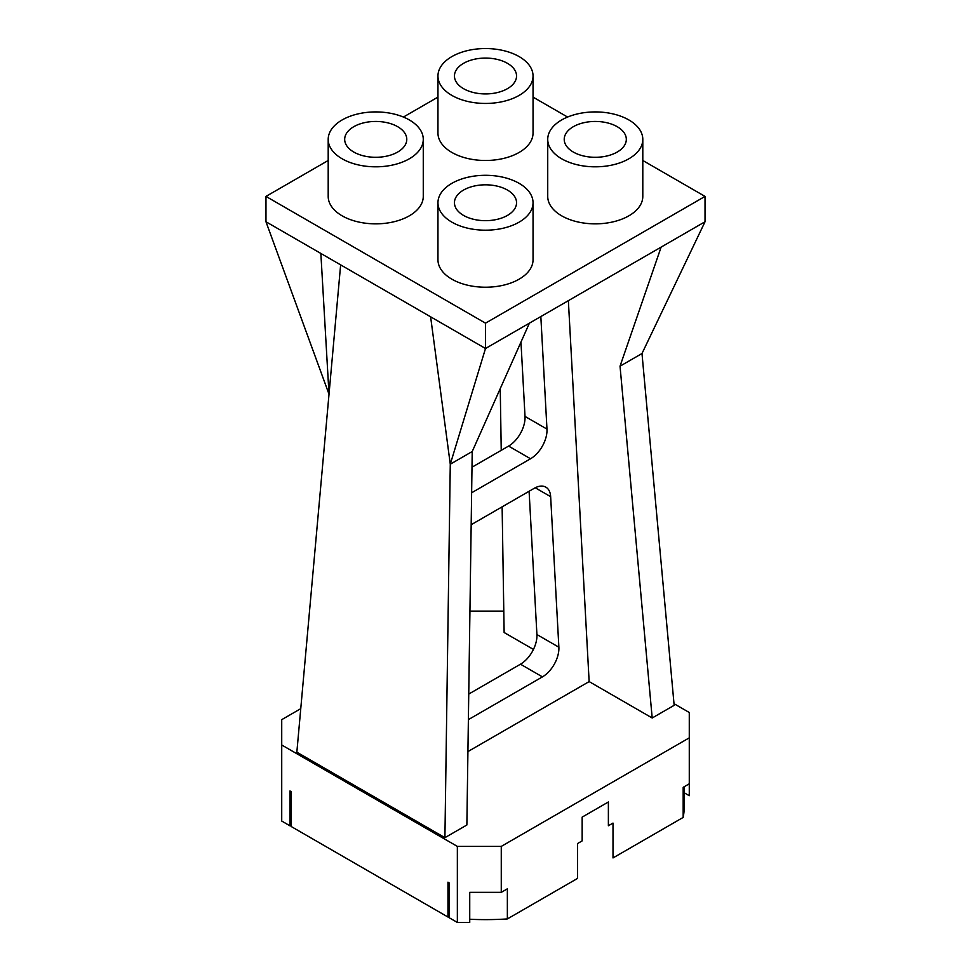 <?xml version="1.0" encoding="UTF-8"?>
<svg xmlns="http://www.w3.org/2000/svg" width="971" height="971" viewBox="0 0 971 971"><rect width="100%" height="100%" fill="white"/><g stroke="black" fill="none" stroke-linecap="round" stroke-linejoin="round"><path stroke-width="1.46" d="M289.977 823.153A47.543 27.443 0 0 1 291.13 826.479L447.959 917.025L447.959 882.166L449.1 882.833L449.1 917.68L457.353 922.45L469.733 922.45L469.733 892.349L501.267 892.349L501.267 846.396L689.276 737.851L689.276 783.803L683.171 787.323L683.171 817.424L613.004 857.939L613.004 823.08L608.38 825.751L608.38 801.985L582.163 817.121L582.163 840.886L577.539 843.556L577.539 878.415L507.36 918.93L507.36 888.829L501.267 892.349M449.1 917.122A47.543 27.443 0 0 0 447.959 917.025M469.733 919.258A198.873 114.821 0 0 0 507.36 918.93M300.755 708.672L281.724 719.657L281.724 821.053L289.977 825.823L289.977 790.964L291.13 791.62L291.13 826.479M457.353 922.45L457.353 846.396L501.267 846.396M281.724 745L457.353 846.396M674.008 703.684L689.276 712.508L689.276 737.851M503.791 611.111L469.94 611.111M502.128 506.85L504.131 632.509L533.443 649.429M620.032 366.188L641.989 353.517L674.153 705.322L652.196 717.994L620.032 366.188L661.13 247.107L485.5 348.504L485.5 323.161L265.969 196.409L328.198 160.482M467.925 751.578L589.142 681.593L652.196 717.994M444.912 837.67L450.277 464.199L472.222 451.527L466.869 824.998L444.912 837.67L296.847 752.185L340.639 264.865M689.276 783.803L689.276 795.698L684.373 792.882M501.23 450.338L500.247 388.631M529.098 491.277L536.914 634.536A23.28 13.448 -60 0 1 520.48 664.2L468.75 694.059M520.966 342.108L525.02 416.425A23.28 13.448 -60 0 1 508.586 446.09L472.003 467.209M472.222 451.527L529.401 323.161M568.363 300.658L589.142 681.593M471.178 524.716L534.22 488.316A23.28 13.448 -60 0 1 545.86 487.163A23.28 13.448 -60 0 1 550.654 496.679L558.871 647.208A23.28 13.448 -60 0 1 542.437 676.872L468.386 719.62M540.835 316.558L546.976 429.097A23.28 13.448 -60 0 1 530.542 458.761L471.639 492.77M683.171 817.424A198.873 114.821 0 0 0 684.373 804.801L684.373 786.631M683.171 792.178L683.171 787.323M265.969 221.752L320.855 253.443L329.011 394.19L265.969 221.752L265.969 196.409M320.855 253.443L485.5 348.504L450.277 464.199L430.614 316.813M641.989 353.517L705.031 221.752L661.13 247.107M437.957 97.112L403.414 117.054M705.031 221.752L705.031 196.409L485.5 323.161M533.043 97.112L567.586 117.054M642.802 160.482L705.031 196.409M437.957 75.993L437.957 133.039A47.543 27.443 0 0 0 451.879 152.447A47.543 27.443 0 0 0 503.694 158.394A47.543 27.443 0 0 0 533.043 133.039L533.043 75.993A47.543 27.443 0 0 0 485.5 48.55A47.543 27.443 0 0 0 437.957 75.993A47.543 27.443 0 0 0 451.879 95.401A47.543 27.443 0 0 0 503.694 101.36A47.543 27.443 0 0 0 533.043 75.993M328.198 139.375L328.198 196.409A47.543 27.443 0 0 0 342.12 215.817A47.543 27.443 0 0 0 393.923 221.764A47.543 27.443 0 0 0 423.271 196.409L423.271 139.375A47.543 27.443 0 0 0 375.728 111.92A47.543 27.443 0 0 0 328.198 139.375A47.543 27.443 0 0 0 342.12 158.783A47.543 27.443 0 0 0 393.923 164.73A47.543 27.443 0 0 0 423.271 139.375M547.729 139.375L547.729 196.409A47.543 27.443 0 0 0 561.651 215.817A47.543 27.443 0 0 0 613.466 221.764A47.543 27.443 0 0 0 642.802 196.409L642.802 139.375A47.543 27.443 0 0 0 595.272 111.92A47.543 27.443 0 0 0 547.729 139.375A47.543 27.443 0 0 0 561.651 158.783A47.543 27.443 0 0 0 613.466 164.73A47.543 27.443 0 0 0 642.802 139.375M437.957 202.745L437.957 259.779A47.543 27.443 0 0 0 451.879 279.187A47.543 27.443 0 0 0 503.694 285.134A47.543 27.443 0 0 0 533.043 259.779L533.043 202.745A47.543 27.443 0 0 0 485.5 175.302A47.543 27.443 0 0 0 437.957 202.745A47.543 27.443 0 0 0 451.879 222.153A47.543 27.443 0 0 0 503.694 228.1A47.543 27.443 0 0 0 533.043 202.745M463.543 88.677A31.048 17.927 0 0 0 497.383 92.561A31.048 17.927 0 0 0 516.548 75.993A31.048 17.927 0 0 0 485.5 58.078A31.048 17.927 0 0 0 454.452 75.993A31.048 17.927 0 0 0 463.543 88.677M353.784 152.046A31.048 17.927 0 0 0 387.611 155.93A31.048 17.927 0 0 0 406.776 139.375A31.048 17.927 0 0 0 375.728 121.448A31.048 17.927 0 0 0 344.681 139.375A31.048 17.927 0 0 0 353.784 152.046M573.315 152.046A31.048 17.927 0 0 0 607.154 155.93A31.048 17.927 0 0 0 626.319 139.375A31.048 17.927 0 0 0 595.272 121.448A31.048 17.927 0 0 0 564.224 139.375A31.048 17.927 0 0 0 573.315 152.046M463.543 215.416A31.048 17.927 0 0 0 497.383 219.3A31.048 17.927 0 0 0 516.548 202.745A31.048 17.927 0 0 0 485.5 184.818A31.048 17.927 0 0 0 454.452 202.745A31.048 17.927 0 0 0 463.543 215.416M542.437 676.872L520.48 664.2M558.871 647.208L536.914 634.536M550.654 496.679L535.227 487.77M530.542 458.761L508.586 446.09M546.976 429.097L525.02 416.425"/></g></svg>
